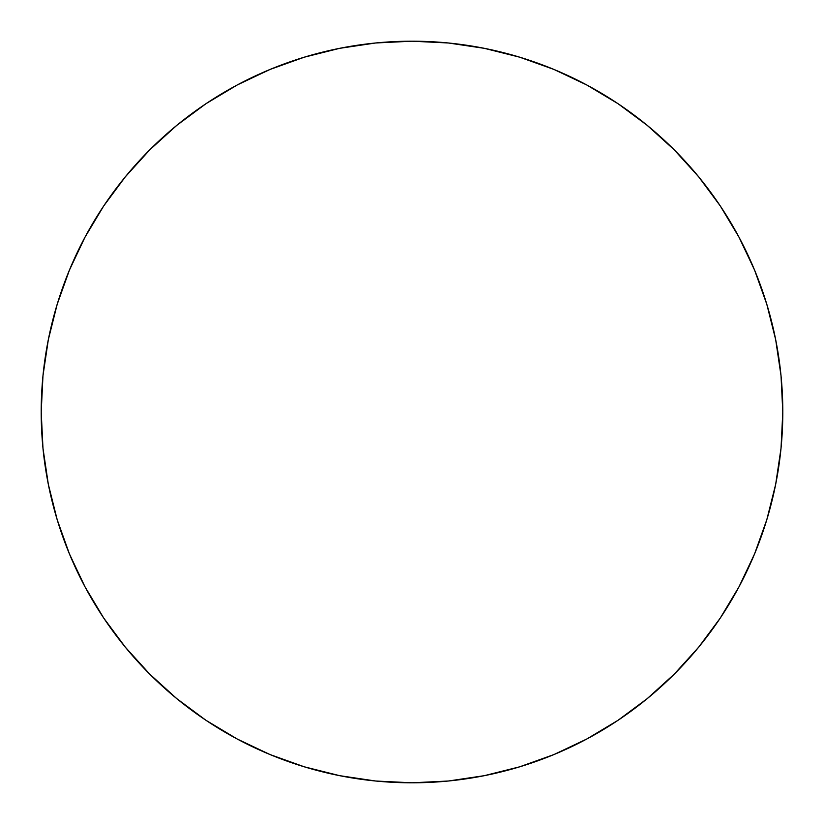 <?xml version="1.0" encoding="UTF-8"?>
<svg xmlns="http://www.w3.org/2000/svg" width="824" height="824" viewBox="0 0 824 824"><rect width="100%" height="100%" fill="white"/><g stroke="black" fill="none" stroke-linecap="round" stroke-linejoin="round"><path stroke-width="1.24" d="M41.2 412A370.8 370.8 0 0 1 412 41.2A370.8 370.8 0 0 1 782.8 412A370.8 370.8 0 0 1 412 782.8A370.8 370.8 0 0 1 41.2 412L42.982 448.349L48.328 484.337L57.165 519.635L69.422 553.903L84.985 586.791L103.69 618.01L125.372 647.231L149.803 674.197L176.769 698.628L205.99 720.31L237.209 739.015L270.097 754.578L304.365 766.835L339.663 775.672L375.651 781.018L412 782.8L448.349 781.018L484.337 775.672L519.635 766.835L553.903 754.578L586.791 739.015L618.01 720.31L647.231 698.628L674.197 674.197L698.628 647.231L720.31 618.01L739.015 586.791L754.578 553.903L766.835 519.635L775.672 484.337L781.018 448.349L782.8 412L781.018 375.651L775.672 339.663L766.835 304.365L754.578 270.097L739.015 237.209L720.31 205.99L698.628 176.769L674.197 149.803L647.231 125.372L618.01 103.69L586.791 84.985L553.903 69.422L519.635 57.165L484.337 48.328L448.349 42.982L412 41.2L375.651 42.982L339.663 48.328L304.365 57.165L270.097 69.422L237.209 84.985L205.99 103.69L176.769 125.372L149.803 149.803L125.372 176.769L103.69 205.99L84.985 237.209L69.422 270.097L57.165 304.365L48.328 339.663L42.982 375.651L41.2 412M766.835 304.365L754.578 270.097M618.01 103.69L586.791 84.985M304.365 57.165L270.097 69.422M103.69 205.99L84.985 237.209M57.165 519.635L69.422 553.903M205.99 720.31L237.209 739.015M519.635 766.835L553.903 754.578M720.31 618.01L739.015 586.791"/></g></svg>
